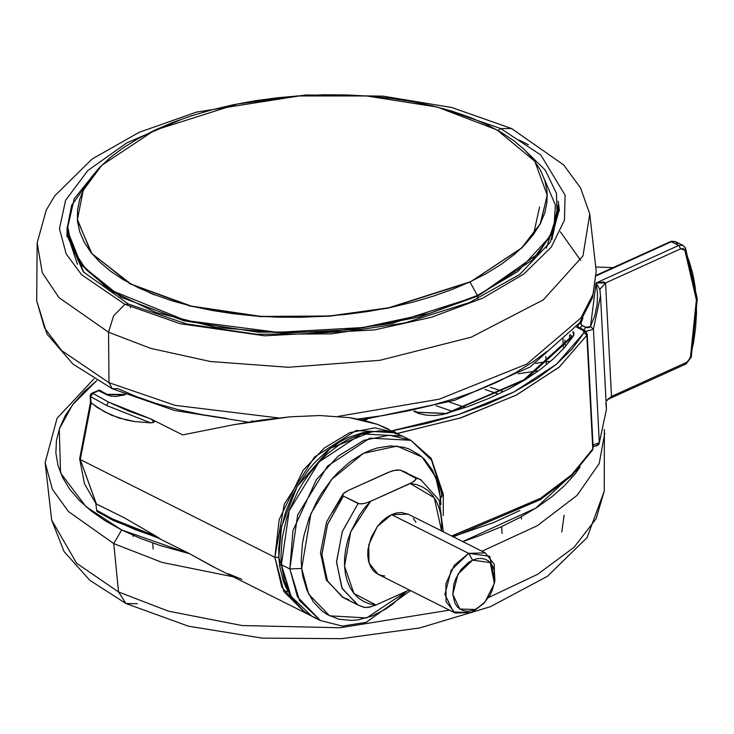 <?xml version="1.0" encoding="UTF-8"?>
<svg xmlns="http://www.w3.org/2000/svg" width="734" height="734" viewBox="0 0 734 734"><rect width="100%" height="100%" fill="white"/><g stroke="black" fill="none" stroke-linecap="round" stroke-linejoin="round"><path stroke-width="1.1" d="M154.516 130.257L101.723 165.306L83.236 190.418L77.382 219.943L91.842 253.569L131.111 284.113L191.161 306.05L261.295 316.409L329.694 315.95L388.561 307.858L470.026 281.847L388.203 308.197L329.043 316.271L260.331 316.611L190.023 306.041L130.074 283.829L91.218 253.037L77.327 219.301L91.218 253.037L130.074 283.829L190.023 306.041L260.331 316.611L329.043 316.271L388.203 308.197L470.035 282.122L521.645 247.936L540.252 223.787L547.325 195.317L534.847 161.306L497.019 129.936L437.354 107.045L366.624 95.925L297.151 95.98L237.238 103.999L154.516 130.257L172.352 122.624L191.546 115.807L211.897 109.843L233.21 104.815L255.294 100.769L277.92 97.723L300.876 95.732L323.951 94.796L346.907 94.934L369.523 96.145L391.598 98.411L412.903 101.714L433.243 106.017L452.41 111.293L470.237 117.477L486.541 124.514L501.166 132.331L513.965 140.864L524.828 150.03L533.646 159.728L540.325 169.875L544.811 180.362L547.059 191.106L547.041 201.988L544.766 212.915L540.252 223.778L533.545 234.458L524.709 244.881L513.818 254.918L500.992 264.488L486.348 273.488L470.026 281.847L452.181 289.48L432.996 296.297L412.646 302.252L391.323 307.28L369.248 311.335L346.613 314.381L323.657 316.372L300.591 317.308L277.636 317.171L255.01 315.959L232.944 313.693L211.631 310.39L191.299 306.087L172.123 300.812L154.296 294.628L138.001 287.59L123.376 279.773L110.568 271.241L99.705 262.075L90.897 252.377L84.208 242.229L79.722 231.742L77.474 220.998L77.492 210.107L79.767 199.189L84.282 188.326L90.988 177.637L99.833 167.224L110.715 157.186L123.541 147.617L138.194 138.607L154.516 130.257M547.307 194.684L540.563 223.457L521.993 247.881L470.035 282.122L521.993 247.881L540.563 223.457L547.307 194.684M315.519 617.945L309.473 615.009L303.876 611.211L298.793 606.596L294.27 601.21L290.352 595.1L284.489 580.952L281.406 564.703L289.847 568.942L301.665 568.501L302.747 576.153L306.867 590.154L313.455 601.963L322.263 611.128L327.392 614.606L338.86 619.184L351.568 620.459L358.229 619.835L371.872 616.101L385.478 609.174L392.103 604.596L406.911 591.081L366.679 617.9L329.603 615.798L308.656 594.072L301.665 568.501L301.252 560.501L302.445 543.802L304.032 535.26L309.133 518.195L316.611 501.698L321.153 493.872L331.64 479.421L337.475 472.944L350.063 461.769L363.458 453.346L370.303 450.272L377.148 447.997L390.607 445.914L403.315 447.18L409.233 449.07L419.912 455.236L424.573 459.466L432.308 470.008L437.684 482.972L439.427 490.22L440.905 504.735L440.501 497.872L443.364 494.331L440.501 497.872L435.592 476.926L422.05 457.034L397.03 446.125L363.458 453.346L331.695 479.357L310.977 513.534L301.665 568.501L289.847 568.942L297.472 596.843L320.318 620.542L299.545 600.641L289.847 568.942L281.406 564.703L291.095 596.393L311.877 616.303L316.207 618.212M441.666 497.166L441.308 491.899L443.364 494.331M408.287 514.25L401.379 512.515L396.534 512.974L391.561 514.635L468.659 553.344L485.293 552.922L494.285 564.244L494.56 582.346M105.806 394.351L107.669 394.571L105.806 394.351L107.311 394.387L105.806 394.351L99.191 390.451L100.787 390.534L98.163 390.369L105.806 394.351M107.476 394.497L99.173 390.121L91.805 393.231L92.823 393.323L90.686 396.654L106.494 405.425L108.476 402.003L92.823 393.323L91.805 393.231L91.117 394.864M399.241 434.611L377.386 424.316L349.558 417.6L319.886 415.545L290.178 416.793L233.715 424.692L182.702 434.913L150.874 418.93L154.177 421.912L150.553 422.912L134.377 421.545L118.908 417.985L104.448 411.802L91.154 402.92L80.281 459.612L274.855 557.326L284.251 504.24L314.51 457.034L356.155 430.491L396.158 432.922L399.213 434.601M157.085 537.398L134.845 529.508L114.688 520.47L113.293 520.507L112.449 518.956L96.631 510.185L97.439 511.708L96.76 511.121L95.796 503.506M413.838 411.168L415.71 412.242L446.841 413.6L446.153 413.389L446.841 413.6L525.186 379.735L573.731 335.539L571.529 336.456L573.731 335.539L572.915 331.474L574.016 332.86L573.731 335.539L564.85 347.228L553.73 358.559L540.472 369.431L525.186 379.735L508.011 389.396L489.119 398.305L468.659 406.397L442.932 414.572L434.546 415.563L426.17 415.196L418.775 413.517L413.838 411.168M278.801 557.299L281.498 526.682L297.132 486.651L330.364 448.281L372.716 431.427L362.715 432.739L348.2 437.583L340.98 441.262L326.942 450.979L313.886 463.493L307.895 470.659L297.252 486.449L292.71 494.927L285.398 512.635L280.672 530.783L278.709 548.665L278.801 557.299L274.855 557.326L278.801 557.299L279.599 565.602L283.296 580.933L286.159 587.815L290.444 595.265L278.801 557.299M396.158 432.922L374.881 427.821L349.678 432.739L324.437 447.914L303.142 470.347L279.177 519.516L274.855 557.326L281.81 587.42L305.638 613.165L283.957 591.687L274.855 557.326L80.281 459.612L91.154 402.92L90.154 395.938L90.686 396.654L92.823 393.323L99.191 390.451L92.823 393.323L108.476 402.003L106.494 405.425L90.686 396.654L90.842 401.92M682.868 245.294L678.748 245.422L682.877 245.303L685.51 248.074L684.794 250.147L696.346 299.83L697.3 298.766L696.346 299.83L696.511 313.794L695.575 328.135L693.538 342.732L689.859 358.999L686.666 362.339L611.514 396.443L606.027 401.278L611.514 396.443L607.651 399.516L610.835 397.599L611.514 396.443L605.559 282.911L611.514 396.443L686.666 362.339L685.996 363.963L684.95 363.89M580.135 467.026L535.866 508.139L462.723 541.591L479.944 535.572L500.671 527.04L519.7 517.654L536.848 507.506L551.95 496.698L564.859 485.321L575.456 473.503L580.135 467.026M281.48 565.428L279.562 565.354M189.262 553.601L121.67 529.957L113.742 543.582L162.159 562.391L233.329 576.86L162.159 562.391L113.742 543.582L118.559 592.017L168.325 611.174L242.147 625.561L340.227 627.799L449.428 610.147L340.227 627.799L242.147 625.561L168.325 611.174L118.559 592.017L125.973 603.55L118.559 592.017L76.63 563.262L51.646 520.03L76.63 563.262L118.559 592.017L113.742 543.582L68.501 511.644L52.362 489.321L45.187 462.622L52.362 489.321L68.501 511.644L113.742 543.582L121.67 529.957L85.97 506.634L60.518 472.944L59.28 429.014L72.574 404.718L96.769 380.542L84.043 391.763L73.455 403.59L65.271 415.747L59.592 428.124L56.463 440.611L55.912 453.071L57.949 465.384L62.546 477.449L69.675 489.138L79.254 500.331L91.19 510.937L105.375 520.846L121.67 529.957L139.919 538.196L159.948 545.463L189.262 553.601M481.981 551.262L537.334 525.691L577.144 495.322L599.192 463.521L604.706 433.299L599.192 463.521L577.144 495.322L537.334 525.691L481.981 551.262M488.468 597.559L537.6 574.364L574.071 547.252L596.091 518.709L604.284 491.064L596.091 518.709L574.071 547.252L537.6 574.364L488.468 597.559M580.594 260.295L560.363 231.834M226.292 418.417L201.942 414.646L178.692 409.719L156.782 403.691L136.414 396.626L117.779 388.589L112.375 388.8L108.971 382.653L112.412 388.809L73.015 364.119L46.967 334.053L36.7 300.637L44.526 327.887L61.638 350.558L108.971 382.653L108.568 332.19L108.971 382.653L175.132 405.315L278.397 417.949L175.132 405.315L108.971 382.653L61.638 350.558L44.526 327.887L36.7 300.637L37.122 242.871L42.306 272.764L58.995 297.609L108.568 332.19L113.541 315.886L124.963 304.326L81.648 274.81L66.17 253.891L59.463 228.742L65.592 200.29L87.832 170.591L126.982 142.726L180.215 119.954L126.982 142.726L87.832 170.591L65.592 200.29L59.463 228.742L66.17 253.891L81.648 274.81L124.963 304.326L128.496 304.041L124.963 304.326L180.087 323.685L264.561 335.768L374.45 329.887L431.39 317.253L482.862 298.132L523.865 273.984L551.252 247.156L564.446 220.191L565.116 195.134L540.765 154.929L500.661 128.533L511.662 128.533L500.661 128.533L540.765 154.929L565.116 195.134L564.446 220.191L551.252 247.156L523.865 273.984L482.862 298.132L431.39 317.253L374.45 329.887L264.561 335.768L180.087 323.685L124.963 304.326L113.541 315.886L108.568 332.19L58.995 297.609L42.306 272.764L37.122 242.871L46.251 210.117L54.756 195.758L92.089 158.994L139.148 132.322L196.446 112.1L305.417 94.925L383.093 96.191L451.86 107.494L511.607 128.514L563.703 164.939L580.566 187.968L589.751 213.915L582.97 255.891L543.334 299.885L471.237 337.218L379.937 360.321L288.334 367.275L210.291 361.532L150.782 348.384L108.568 332.19L150.782 348.384L210.291 361.532L288.334 367.275L379.937 360.321L471.237 337.218L543.334 299.885L582.97 255.891L589.751 213.915L596.21 271.314L593.155 293.958L581.025 317.785L526.856 364.046L439.171 399.241L338.236 416.334L439.171 399.241L526.856 364.046L581.025 317.785L593.155 293.958L596.21 271.314L592.549 297.637L579.658 322.813L530.031 366.982L454.502 400.397L362.027 419.876M533.563 234.44L539.545 207.006M528.352 144.781L519.121 140.093M500.661 128.533L498.01 130.505L500.661 128.533L443.263 108.614L500.661 128.533M559.381 210.924L558.244 201.171L559.308 209.438L550.362 242.156L519.755 274.461L469.613 302.463L404.773 322.969L331.373 333.906L256.276 334.236L186.445 323.923L128.487 304.032L83.337 271.864L66.932 235.247L67.133 226.907L67.014 236.724M130.551 307.766L130.441 306.867L130.551 307.766M67.17 228.834L66.977 235.963M83.841 272.433L67.445 234.229L83.841 272.433M477.724 296.096L419.811 316.877L353.247 329.575L283.425 333.163L215.97 327.364L156.351 312.629L109.375 290.15L78.841 261.763L67.207 229.742L81.29 265.093L121.596 297.453L184.17 320.877L257.79 332.098L329.85 331.832L391.919 323.41L477.724 296.096L477.366 295.444L429.904 313.253L362.89 327.593L277.47 332.309L185.73 320.51L110.623 290.077L86.126 269.727L71.941 247.853L67.601 225.962L71.666 205.236L97.145 170.105L71.666 205.236L67.601 225.962L71.941 247.853L86.126 269.727L110.623 290.077L185.73 320.51L277.47 332.309L362.89 327.593L429.904 313.253L477.366 295.444L470.035 282.122L477.724 296.096L532.297 260.047L551.693 234.311L558.464 203.997L554.106 228.953L538.637 253.368L477.724 296.096L477.871 298.83L477.724 296.096M522.452 147.818L545.215 170.013L556.445 193.354L557.143 216.172L549.362 237.21L517.709 271.58L477.366 295.444L517.709 271.58L549.362 237.21L557.143 216.172L556.445 193.354L545.215 170.013L522.452 147.818M484.256 602.862L471.76 612.578L484.88 602.201M485.293 552.922L408.205 514.204L391.561 514.635L377.304 526.544L368.762 544.867L369.037 562.969L378.028 574.291L455.126 613.009L446.134 601.687L445.859 583.585L454.392 565.263L468.659 553.344L472.586 560.125L490.211 562.593L494.367 583.374L484.963 602.1L471.76 612.578L475.173 609.486L471.026 610.871L466.989 611.257L463.218 610.624L459.86 608.991L457.034 606.44L454.86 603.054L452.759 594.329L453.869 584.163L455.603 579.016L461.071 569.575L468.494 562.455L472.586 560.125L476.733 558.748L480.77 558.363L484.541 558.996L487.899 560.62L490.725 563.18L492.899 566.565L494.349 570.657L494.854 580.282L492.165 590.604L489.734 595.531L483.156 603.963L475.173 609.486L459.86 608.991L452.759 594.329L458.034 574.089L472.586 560.125L468.659 553.344L451.19 570.098L444.859 594.393L453.383 611.991L471.76 612.578L455.126 613.009M494.395 583.246L494.799 581.236L489.798 556.308L468.659 553.344L391.561 514.635L386.644 517.424L381.983 521.259L377.744 525.966L371.175 537.297L367.954 549.674L367.771 555.675L368.56 561.235L370.294 566.134L372.9 570.199L376.285 573.272L380.322 575.217L384.845 575.979M348.824 599.779L342.539 597.21L327.19 580.594L321.859 554.39L327.667 524.104L343.393 496.12L342.659 494.56L343.943 492.964L348.558 490.284L390.974 471.292L397.47 469.852L400.691 470.283L416.123 478.375L414.82 480.807L410.214 483.486L434.289 497.771L441.602 530.976L441.694 522.342L440.767 514.433L438.859 507.139L435.996 500.616L432.253 494.982L427.702 490.376L422.435 486.881L416.573 484.568L410.214 483.486L370.587 501.35L412.719 482.229L416.114 479.21L415.38 477.66L420.876 479.816L439.244 500.249L443.318 531.847M421.655 480.229L400.691 470.283L406.975 472.852M364.064 607.367L358.008 604.99L364.981 607.541L370.156 607.055L376.019 605.009L409.315 589.998L376.019 605.009L369.661 603.926L363.789 601.614L358.522 598.118L353.971 593.512L350.228 587.879L347.375 581.356L345.457 574.061L344.53 566.153L344.604 557.785L345.686 549.142L347.742 540.398L350.733 531.737L359.265 515.36L364.633 507.974L370.587 501.35L364.715 503.396L361.293 503.919L358.073 503.487L342.347 531.471L336.539 561.758L341.87 587.971L357.229 604.587M415.939 522.36L413.325 518.296M364 607.348L368.477 607.394L376.019 605.009L353.971 593.512L344.53 566.153L350.733 531.737L370.587 501.35L364.715 503.396L359.55 503.882L343.393 496.12L327.548 524.406L321.85 554.968L327.52 581.255L343.328 597.614L326.235 579.979L320.483 552.693L326.648 521.773L343.173 493.716M343.328 597.614L358.008 604.99L342.2 588.631L336.539 562.345L342.237 531.774L358.073 503.487L343.393 496.12L342.65 495.395L343.154 493.743L348.558 490.284L388.185 472.421L394.048 470.375L400.14 470.072L420.876 479.816M546.38 248.193L558.693 208.484L546.38 248.193M553.858 229.558L555.354 204.933L544.49 179.38M559.17 208.162L559.345 210.163M154.085 294.811L149.323 292.637M547.289 351.237L532.636 362.174L515.892 372.468L497.239 382.019L476.852 390.736L454.924 398.534L431.665 405.342L407.297 411.086L382.065 415.719L357.898 419.004M254.193 421.206L251.514 421.004M137.331 603.733L125.973 603.55M599.871 289.664L600.495 295.802L599.834 289.297L605.559 282.911L599.843 289.389M599.852 289.435L596.109 282.92L678.748 245.422L671.371 241.743L675.509 241.624L671.371 241.743L678.748 245.422L680.721 248.808L678.748 245.422L596.109 282.92L590.549 326.575L593.411 329.236L599.357 442.767L606.449 409.324L600.495 295.793L593.411 329.236L600.495 295.793L599.852 289.435L596.109 282.92L605.559 282.911L680.721 248.808L683.125 248.587L684.794 250.147L689.272 261.414L692.712 273.516L695.07 286.361L696.346 299.83L690.419 357.44L685.978 363.972L607.679 399.507L606.036 401.48M696.612 297.958L697.3 298.766L691.29 357.201L690.419 357.44L691.29 357.201L685.978 363.972M605.825 403.195L606.449 409.333L599.164 443.786L599.357 442.767L593.008 445.033L599.357 442.767L593.411 329.236L585.943 331.41L593.411 329.236L590.549 326.575L594.797 315.666L597.146 304.702L597.586 293.765L596.109 282.92L603.605 281.911L605.559 282.911L680.721 248.808L684.794 250.147L685.51 248.074M585.723 327.346L583.805 329.979L585.723 327.346L582.071 325.529L580.154 328.144L582.071 325.529L586.989 327.685L589.219 327.483L590.549 326.575L585.723 327.346M599.146 443.813L596.036 445.703M582.851 318.042L580.686 323.914L582.071 325.529L580.796 323.299L578.823 323.988L580.796 323.299L582.851 318.042M671.371 241.743L596.274 275.828L671.371 241.743L670.344 241.66L671.371 241.743M578.41 324.556L578.126 327.061L578.374 324.621M593.2 446.153L595.43 445.951M697.3 298.766L685.492 248.055L682.877 245.303L675.491 241.624L677.491 243.752M613.101 267.635L595.99 267.011L613.101 267.635M546.335 363.844L546.124 361.715L549.261 361.367L546.124 361.715L546.335 363.844M535.719 363.367L546.124 361.715L545.839 356.32L546.124 361.715L535.719 363.367M537.343 370.808L518.213 373.835L537.343 370.808M449.272 402.003L464.824 407.315L449.272 402.003M452.621 411.389L436.097 405.746L452.621 411.389M91.805 393.231L90.64 394.204L90.154 395.938L90.493 402.269L97.659 407.691L111.531 415.233L126.551 420.077L134.377 421.545L150.553 422.912L106.494 405.425L150.553 422.912L153.755 422.417L154.094 421.325L150.874 418.93L108.476 402.003L128.643 411.04L150.874 418.93L182.702 434.913L233.715 424.692L261.249 420.151L290.178 416.793L319.886 415.545L349.558 417.6L363.789 420.288L377.386 424.316L388.57 429.115M502.735 391.451L490.395 387.24L502.735 391.451M497.79 393.846L485 389.479L497.79 393.846M570.29 334.456L571.575 336.365L570.29 334.456M569.786 339.025L569.584 335.227L569.786 339.025M564.896 340.099L565.152 345.136L564.896 340.099M99.035 511.791L97.558 511.772L96.631 510.185L112.449 518.956L156.507 536.444L124.395 517.837L96.31 504.019L80.281 459.612L96.457 504.102L124.395 517.837L156.507 536.444L112.449 518.956L113.293 520.507L97.439 511.708M95.86 503.506L96.31 504.019M451.548 535.976L540.077 498.634L571.63 474.843L592.824 448.914L586.879 335.383L559.381 366.936L516.708 394.938L461.548 417.609L397.351 433.546M593.145 447.703L592.531 450.107L593.145 447.722L587.191 334.19L592.824 448.914L571.933 474.549L540.912 498.12L453.896 535.306M585.136 331.768L587.191 334.19L585.567 331.062L584.282 330.217L585.136 331.768M577.777 325.667L577.832 326.832L577.777 325.667M571.19 337.713L571.529 336.456M584.292 330.227L582.897 330.254L577.41 327.502L576.557 327.006L578.805 327.465L577.41 327.502L582.897 330.254L584.282 330.217L577.594 326.593M395.415 433.886L460.246 418.031L516.002 395.305L559.125 367.156L586.879 335.383L584.053 332.658L584.136 331.364L582.897 330.254L584.053 332.658L586.879 335.383L587.191 334.172M584.053 332.658L556.546 364.156L513.782 392.039L458.493 414.545L394.213 430.234L394.892 432.28L394.213 430.234L392.048 430.858L427.234 423.316L458.493 414.545L487.495 404.067L513.782 392.039L536.921 378.661L556.546 364.156L572.337 348.733L584.053 332.658M159.462 538.554L156.507 536.444L160.205 538.866L113.302 520.507M283.452 590.742L288.095 591.494M214.667 567.474L188.913 553.381L159.691 538.71L188.913 553.381L212.603 566.446L308.84 614.633M228.081 573.704L241.816 579.273M367.395 419.206L364.119 420.362M125.523 394.663L115.853 396.47L110.586 396.002L106.274 394.608L125.523 394.663M452.841 536.618L493.707 522.535L519.984 510.506M443.217 515.571L443.364 494.303L431.197 458.383L410.838 440.299L389.424 435.189L363.835 440.327L338.09 456.144L316.473 479.577L292.921 530.572L289.847 568.942L297.646 515.002L327.593 466.081L369.927 438.143L410.838 440.299L402.397 436.051L361.477 433.904L319.143 461.842L289.205 510.763L281.406 564.703L280.957 555.977L282.251 537.765L286.425 519.094L289.545 509.827L297.71 491.835L302.665 483.293L308.152 475.164L320.474 460.457L327.19 454.016L341.438 443.281L348.815 439.088L363.752 433.243L378.432 430.968L385.497 431.207L392.295 432.363L402.471 436.088M410.838 440.299L431.62 460.2L441.308 491.899M342.604 496.918L337.236 504.295L332.575 512.268M311.877 616.303L320.318 620.542L342.338 626.084L366.165 622.359L410.572 590.631M124.899 394.406L107.311 394.387M571.575 336.383L523.792 379.854L446.162 413.38L417.096 412.205L414.967 410.921M93.915 378.854L57.087 418.288L45.187 462.622L51.646 520.03L64.069 551.528L89.86 580.355L126.009 603.568L188.436 626.166L262.258 638.085L341.613 638.681L419.793 627.955L490.266 606.715L547.454 576.273L587.09 537.536L604.284 491.064L604.376 429.537M248.266 422.16L174.6 410.508L112.412 388.809M77.437 264.332L67.445 234.229L67.207 229.742L74.253 198.749L98.053 169.114M400.195 470.09L406.186 472.439M558.464 203.997L558.693 208.484L551.904 239.468M561.813 532.003L564.116 515.305M133.12 535.334L133.184 536.481M152.782 543.05L153.103 549.069M501.707 526.572L502.065 533.389M521.369 516.745L521.498 519.039M606.449 409.324L599.164 443.786L597.137 445.749L593.081 446.501M596.283 275.268L670.344 241.66L671.812 241.183L675.509 241.624M578.016 326.529L578.043 327.006M563.336 347.31L562.859 338.108M90.484 402.214L79.593 458.842L84.502 483.935L96.044 503.79M365.651 419.426L363.33 420.178M453.355 536.884L540.279 499.716L571.419 476.036L592.549 450.08L593.145 447.722"/></g></svg>
